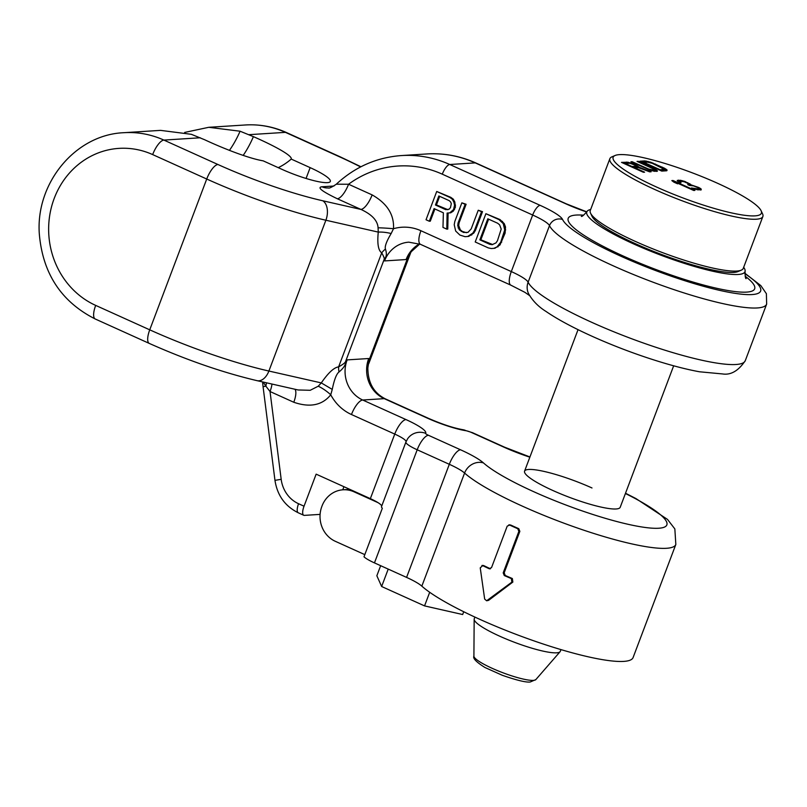 <?xml version="1.0" encoding="UTF-8"?>
<svg xmlns="http://www.w3.org/2000/svg" width="807" height="807" viewBox="0 0 807 807"><rect width="100%" height="100%" fill="white"/><g stroke="black" fill="none" stroke-linecap="round" stroke-linejoin="round"><path stroke-width="1.21" d="M342.753 489.809L343.923 486.712M673.663 365.803L620.21 507.28A51.113 8.645 -159.3 0 1 552.795 490.464A51.113 8.645 -159.3 0 1 524.58 471.147A51.113 8.645 -159.3 0 1 591.995 487.973M625.516 493.238L635.876 498.524L667.49 519.395L674.844 528.918L675.832 544.453L633.091 657.564A116.289 19.661 -159.3 0 1 539.742 642.856A116.289 19.661 -159.3 0 1 421.839 586.144A30.666 5.185 20.7 0 0 406.577 577.398L374.458 562.893A20.447 3.46 -159.3 0 1 363.997 556.79L382.336 508.249A20.447 3.46 -159.3 0 1 381.509 506.625L405.911 442.054A20.447 3.46 -159.3 0 0 417.199 449.781A15.333 5.296 114.3 0 1 428.416 435.276A5.114 0.868 -159.3 0 1 425.612 433.309A35.78 6.053 20.7 0 0 405.982 419.579L362.696 400.02A30.666 28.316 86.4 0 1 347.151 359.892L345.537 363.301C344.851 366.075 342.662 368.97 338.97 371.997C336.448 373.974 334.209 379.774 332.252 389.408L321.287 382.911L318.21 386.23L310.211 390.285L298.126 389.973L257.09 380.672A15.333 9.613 -77.2 0 0 268.892 371.038L321.287 382.911C328.278 372.784 334.058 367.437 338.617 366.882C342.904 364.482 345.214 362.726 345.537 361.617A15.333 10.027 42.8 0 0 345.537 363.301M482.899 565.414L483.686 565.576L482.707 565.636A116.289 19.661 20.7 0 0 489.123 568.703L491.534 567.614L507.21 526.144L509.631 525.054A116.289 19.661 20.7 0 0 517.791 528.736L518.861 531.409L503.195 572.879L504.284 575.552A116.289 19.661 20.7 0 0 511.376 578.589L511.87 582.129L486.641 600.781L484.664 599.076L480.236 567.846L482.707 565.636L481.92 565.475L482.899 565.414M490.434 568.764L490.111 568.642A116.289 19.661 -159.3 0 1 483.686 565.576M509.782 524.832L508.803 524.893L509.782 524.832M486.671 600.781L488.608 600.347L512.848 582.069L512.354 578.528A116.289 19.661 -159.3 0 1 505.263 575.492L504.173 572.819L519.849 531.349L518.77 528.676A116.289 19.661 -159.3 0 1 510.609 524.994M489.94 568.864L489.123 568.703L490.111 568.642M381.681 506.181A20.447 3.46 -159.3 0 0 370.352 498.645L316.142 474.153L304.037 506.201A10.219 3.531 114.3 0 0 303.745 515.269A10.219 3.531 114.3 0 0 304.39 515.38L320.097 514.382M529.856 457.186A45.999 7.777 -159.3 0 1 503.669 447.048L471.55 432.532A5.114 0.868 20.7 0 0 466.043 430.736A35.78 6.053 -159.3 0 1 427.539 418.208L384.253 398.648A30.666 28.316 86.4 0 1 368.708 358.52L367.851 367.942C367.921 382.659 373.712 392.948 385.232 398.809A15.333 5.296 -65.7 0 0 384.253 398.648L362.696 400.02A15.333 5.296 114.3 0 0 351.469 414.526A45.999 42.468 86.4 0 1 330.749 394.794A15.333 4.096 38.1 0 0 318.21 386.23M368.083 361.869A15.333 13.033 167.9 0 1 369.061 360.124L367.851 367.942M419.519 243.926A30.666 28.316 86.4 0 0 406.103 259.551L411.388 251.572L406.103 259.551L384.546 260.923A30.666 28.316 86.4 0 1 408.826 242.171L420.487 244.339A15.333 5.296 -65.7 0 1 420.921 230.731L511.305 271.576L532.67 215.025A30.666 5.185 -159.3 0 1 549.496 225.627A10.219 9.926 -24.9 0 1 562.58 219.494A106.06 17.936 20.7 0 0 694.676 283.761A106.06 17.936 20.7 0 0 744.871 273.684M407.989 256.263A15.333 10.027 -137.2 0 0 407.717 257.816L369.061 360.124L368.708 358.52L347.151 359.892L345.537 361.617L384.193 259.309L384.546 260.923L385.443 257.695A15.333 13.033 -12.1 0 0 384.193 259.309C384.566 258.563 383.739 256.404 381.711 252.833L338.617 366.882A15.333 7.888 76.9 0 0 338.97 371.997M184.672 132.429L208.771 127.304L240.083 131.218L253.408 136.645C272.695 145.058 292.699 155.58 291.226 159.08L310.15 167.634A36.547 6.184 -159.3 0 1 330.325 181.444A36.547 6.184 -159.3 0 1 282.117 169.409L263.193 160.855C248.405 158.354 222.833 148.256 204.645 139.742L191.37 134.315L160.553 130.371L123.895 132.701A97.122 89.658 -93.6 0 1 163.882 140.085A15.333 5.296 114.3 0 0 152.664 154.591A81.779 75.505 -93.6 0 0 54.22 198.391A81.779 75.505 -93.6 0 0 95.68 305.399L149.739 329.831A127.788 21.607 20.7 0 0 268.892 371.038L325.877 220.23A127.788 21.607 -159.3 0 1 206.723 179.023L152.664 154.591M336.751 184.208L348.553 184.238A107.341 99.1 86.4 0 1 442.286 174.181A10.219 3.531 -65.7 0 1 449.771 164.507A117.56 108.531 86.4 0 0 401.361 155.569C376.587 157.395 354.868 166.968 336.216 184.278C331.637 187.315 329.014 188.535 328.318 187.94L328.318 187.94A15.333 14.153 86.4 0 1 322.003 186.78C316.798 187.335 321.912 191.32 337.326 198.754L360.921 209.417C371.896 214.47 377.615 220.593 378.08 227.786L378.271 232.103C377.111 243.553 378.261 250.463 381.711 252.833A15.333 9.876 -47.9 0 1 385.423 249.05C386.634 252.601 386.644 255.486 385.443 257.695M337.326 198.754A15.333 5.296 -65.7 0 0 348.553 184.238L372.138 194.901C387.158 203.445 394.28 214.723 393.503 228.714L391.153 233.536A15.333 4.741 9.9 0 0 378.271 232.103L325.877 220.23A15.333 9.613 102.8 0 0 322.8 200.782A112.455 19.015 -159.3 0 1 217.94 164.507L163.882 140.085L200.277 137.775M420.921 230.731A45.999 42.468 86.4 0 0 393.503 228.714A15.333 0.837 3.9 0 0 378.08 227.786M391.153 233.536C386.533 241.303 384.616 246.478 385.423 249.05M332.252 389.408L330.749 394.794C322.265 405.306 309.949 407.797 293.788 402.259A15.333 5.296 114.3 0 0 294.969 389.256M446.796 229.138L447.774 229.077L448.087 213.018L450.73 212.806L453.282 211.131L455.41 207.167L454.815 201.972L453.312 199.178L450.81 197.342L436.718 191.481L426.035 219.756L429.314 221.239L434.085 208.599L443.376 212.806L442.972 227.413L446.796 229.138L447.108 213.078L449.751 212.866L453.524 209.638L454.573 205.18L453.837 202.032L452.334 199.238L449.832 197.402L436.718 191.481M429.314 221.239L430.292 221.179L434.902 208.973M465.054 236.683L468.675 236.411L473.78 233.082L475.464 230.318L482.505 211.666L478.248 210.244L471.197 228.895L467.969 232.366L463.46 232.446L459.314 229.864L457.72 225.627L458.083 222.974L465.135 204.322L461.856 202.839L454.805 221.491L454.22 224.739L455.673 231.034L459.909 235.069L465.054 236.683L467.697 236.471L472.801 233.142L474.476 230.378L481.527 211.727L478.248 210.244M466.456 232.698L462.26 231.397L460.303 229.803L458.699 225.556L459.062 222.903L466.113 204.262L461.856 202.839M491.292 248.536L494.913 248.263L500.007 244.935L505.101 233.142L505.505 226.989L504.234 223.6L499.997 219.565L485.895 213.704L475.212 241.979L488.326 247.91L491.292 248.536L493.934 248.324L497.021 246.902L500.713 242.231L504.708 229.955L503.255 223.66L499.019 219.625L485.895 213.704M447.956 209.709L436.426 204.928L439.674 196.343M492.684 244.551L480.841 239.79L488.628 219.161M372.138 194.901A15.333 5.296 -65.7 0 1 360.921 209.417L322.8 200.782M743.671 267.309A84.553 14.294 -159.3 0 1 745.093 271.283A84.553 14.294 -159.3 0 1 738.203 274.481A84.553 14.294 20.7 0 1 645.731 249.181A84.553 14.294 20.7 0 1 586.971 211.535C583.673 215.287 581.786 216.891 581.312 216.357M590.663 209.497A84.553 14.294 20.7 0 0 586.971 211.535M450.81 197.342L449.832 197.402M453.312 199.178L452.334 199.238M454.815 201.972L453.837 202.032M455.552 205.119L454.573 205.18M455.41 207.167L454.432 207.238M454.502 209.578L453.524 209.638M453.282 211.131L452.293 211.202M450.73 212.806L449.751 212.866M448.087 213.018L447.108 213.078M445.827 209.689L435.447 204.998L438.857 195.97L449.237 200.661L450.649 202.002L451.295 203.697L450.477 207.56L449.247 209.114L446.816 209.618M487.811 218.798L497.647 223.236L499.614 224.83L501.208 229.067L497.435 240.748L495.972 242.907L492.109 244.682L489.698 244.299L479.852 239.85L487.811 218.798M436.426 204.928L435.447 204.998M475.464 230.318L474.476 230.378M482.505 211.666L481.527 211.727M473.78 233.082L472.801 233.142M471.772 234.988L470.794 235.049M468.675 236.411L467.697 236.471M466.113 204.262L465.135 204.322M459.062 222.903L458.083 222.974M458.699 225.556L457.72 225.627M459.112 227.856L458.134 227.927M460.303 229.803L459.314 229.864M462.26 231.397L461.281 231.458M464.439 232.386L463.46 232.446M499.997 219.565L499.019 219.625M502.499 221.4L501.52 221.471M504.234 223.6L503.255 223.66M505.505 226.989L504.526 227.049M505.686 229.894L504.708 229.955M505.101 233.142L504.123 233.203M501.692 242.171L500.713 242.231M500.007 244.935L499.029 244.995M498.01 246.841L497.021 246.902M494.913 248.263L493.934 248.324M480.841 239.79L479.852 239.85M490.676 244.239L489.698 244.299M291.226 159.08A64.136 59.214 86.4 0 1 278.254 167.664M304.037 506.201L298.56 503.729A30.666 28.316 86.4 0 1 281.179 479.318L270.032 391.526A15.333 5.296 114.3 0 0 271.979 384.051M293.788 402.259L270.032 391.526L265.876 386.17A15.333 9.956 119.1 0 0 266.32 382.77M281.179 479.318L274.965 480.357L263.072 386.714L265.876 386.17L263.163 382.054M378.11 502.7L354.001 491.806A26.581 24.543 -93.6 0 0 343.056 489.788A26.581 24.543 -93.6 0 0 322.003 506.039L321.832 506.514A26.581 24.543 -93.6 0 0 335.298 541.295L364.814 554.631M380.662 565.687L376.849 575.754L381.64 586.507L388.217 569.106M429.697 592.288L424.553 605.896L381.64 586.507M463.722 611.746L462.673 614.531L424.553 605.896M474.899 617.083L474.254 618.787A45.999 7.777 20.7 0 0 474.163 619.272A45.999 7.777 20.7 0 0 508.239 639.85A45.999 7.777 20.7 0 0 556.638 652.823A45.999 7.777 -159.3 0 0 560.068 651.733A45.999 7.777 -159.3 0 0 560.32 651.31L560.966 649.605M615.055 155.509L611.827 156.901A81.779 13.83 20.7 0 0 609.86 158.697L590.27 210.536A81.779 13.83 20.7 0 0 590.563 213.179L592.056 216.357A79.227 13.396 20.7 0 0 654.316 251.683A79.227 13.396 20.7 0 0 733.644 272.423A79.227 13.396 20.7 0 0 738.082 271.535L741.31 270.143A81.779 13.83 20.7 0 0 743.277 268.348L762.867 216.508A81.779 13.83 20.7 0 0 762.575 213.865L761.082 210.688A79.227 13.396 20.7 0 0 698.822 175.361A79.227 13.396 20.7 0 0 619.494 154.631A79.227 13.396 20.7 0 0 615.055 155.509A79.227 13.396 20.7 0 0 663.273 190.008A79.227 13.396 20.7 0 0 755.019 215.862A79.227 13.396 20.7 0 0 761.082 210.688M590.563 213.179A81.779 13.83 20.7 0 0 654.83 249.645A81.779 13.83 20.7 0 0 736.72 271.051A81.779 13.83 20.7 0 0 741.31 270.143M609.86 158.697A81.779 13.83 20.7 0 0 667.944 195.193A81.779 13.83 20.7 0 0 756.31 219.211A81.779 13.83 20.7 0 0 762.867 216.508M635.926 166.262L632.042 166.514L625.072 163.357L630.025 163.286L634.363 164.921L636.077 166.02L635.573 167.21L632.607 167.392M643.915 162.399L647.587 162.167L652.217 163.307L664.222 169.258L660.187 169.752L643.915 162.399L643.704 162.943M634.837 167.775L638.307 167.553L649.706 171.861L651.138 171.77L638.599 167.049L634.191 164.214L627.907 162.217L621.521 162.389L643.381 172.264L644.601 172.184L634.837 167.775L634.635 168.31M652.681 167.836L638.266 161.319L637.036 161.4L653.115 168.764L654.063 170.146L648.616 169.056L632.133 161.713L630.913 161.793L650.129 170.156L654.548 171.316L657.412 171.134L654.8 168.895L652.681 167.836L652.459 168.431M644.793 160.906L639.901 161.218L661.76 171.094L666.653 170.781L667.096 170.035L664.605 168.28L650.704 162.207L644.793 160.906L644.44 161.844L641.686 162.025M673.865 182.14L677.587 183.825L675.55 182.271L693.687 190.472L694.918 190.391L673.058 180.516L671.827 180.597L673.865 182.14M694.837 189.201L701.041 190.008L700.96 188.808L698.781 187.506L691.105 184.884L684.891 181.444L680.462 180.284L677.194 180.496L680.008 182.715L681.027 182.644L679.726 181.535L680.281 181.252L684.124 181.726L688.31 183.623L688.542 184.571L687.725 184.621L689.582 185.459L693.637 185.923L697.762 187.577L699.013 188.455L698.509 188.969L691.438 187.981L694.837 189.201M626.424 162.076L626.061 163.014L623.307 163.196M627.907 162.217L627.553 163.165L626.061 163.014M634.191 164.214L633.989 164.759M636.047 165.062L635.785 165.768M637.237 165.697L636.884 166.645L636.017 166.171M638.488 166.585L638.135 167.523L636.884 166.645M638.599 167.049L638.398 167.584M636.077 166.02L635.573 167.21M656.727 171.417L654.356 169.803M654.416 169.884L653.539 171.094M646.942 162.207L644.44 161.844M666.521 170.791L664.161 169.177M664.222 169.258L663.505 170.469L660.751 170.64M675.398 182.675L673.351 181.757M700.789 190.018L699.033 188.777M699.064 188.687L697.984 189.917M680.271 181.262L677.587 181.202M690.399 185.408L688.764 184.268M632.042 166.514L631.841 167.049M625.072 163.357L624.86 163.902M638.266 161.319L638.055 161.864M654.8 168.895L654.447 169.843M656.252 169.763L655.899 170.711M657.302 170.66L657.049 171.306M632.133 161.713L631.931 162.247M650.422 169.662L650.22 170.186M651.965 170.035L651.743 170.63M653.246 170.196L652.954 170.973M654.063 170.146L653.71 171.084M646.286 161.047L645.923 161.995M648.031 161.42L647.739 162.187M650.704 162.207L650.503 162.742M652.974 163.024L652.782 163.539M655.506 164.063L655.304 164.598M662.486 167.21L662.254 167.806M664.605 168.28L664.252 169.218M666.057 169.147L665.704 170.085M667.096 170.035L666.854 170.691M660.187 169.752L659.985 170.297M663.868 169.52L663.505 170.469M673.058 180.516L672.756 181.303M675.55 182.271L675.348 182.816M700.96 188.808L700.607 189.756M699.972 188.152L699.619 189.1M701.283 189.272L701.001 190.008M697.288 189.04L697.036 189.716M698.509 188.969L698.156 189.907M688.835 184.067L688.492 184.964M679.726 181.535L679.403 182.392M680.049 181.989L679.807 182.604M678.162 180.193L677.809 181.131M678.566 180.163L678.213 181.111M680.462 180.284L680.109 181.232M682.208 180.657L681.976 181.293M687.887 182.695L687.675 183.239M689.541 183.542L689.188 184.49M690.53 184.198L690.167 185.146M691.105 184.884L690.893 185.449M698.781 187.506L698.569 188.081M401.361 155.569L426.842 153.955A117.56 108.531 86.4 0 1 475.252 162.893L565.636 203.727A40.895 6.91 20.7 0 0 586.689 211.999M426.842 153.955C443.82 152.937 460.172 155.953 475.908 162.994A10.219 3.531 114.3 0 0 475.252 162.893L449.771 164.507L540.155 205.351A40.895 6.91 -159.3 0 1 562.58 219.494M475.908 162.994L566.292 203.838A10.219 3.531 114.3 0 0 565.636 203.727M428.416 435.276L460.535 449.781A45.999 7.777 20.7 0 1 483.433 462.895A100.956 17.068 20.7 0 0 630.56 524.843A100.956 17.068 20.7 0 0 625.415 493.511M483.433 462.895A15.333 13.85 131.9 0 0 464.58 473.043L421.839 586.144M675.832 544.453A116.289 19.661 -159.3 0 1 582.483 529.755A116.289 19.661 -159.3 0 1 464.58 473.043A30.666 5.185 20.7 0 0 449.317 464.297L417.199 449.781L374.458 562.893M518.77 528.676L517.791 528.736M519.849 531.349L518.861 531.409M504.173 572.819L503.195 572.879M505.263 575.492L504.284 575.552M512.354 578.528L511.376 578.589M512.848 582.069L511.87 582.129M488.608 600.347L487.63 600.408M427.539 418.208A15.333 5.296 -65.7 0 1 428.517 418.369L385.232 398.809M466.043 430.736A15.333 11.792 -81.2 0 0 463.047 429.728C453.685 428.083 442.175 424.3 428.517 418.369M471.55 432.532A15.333 5.296 -65.7 0 1 472.519 432.693L463.047 429.728M503.669 447.048A15.333 5.296 -65.7 0 1 504.637 447.209L472.519 432.693M360.598 166.928A112.455 19.015 20.7 0 0 339.485 156.79L285.426 132.358L249.04 134.668M322.003 186.78L333.967 186.014M339.485 156.79A15.333 5.296 -65.7 0 1 340.453 156.951L286.404 132.519A15.333 5.296 -65.7 0 0 285.426 132.358A97.122 89.658 -93.6 0 0 245.439 124.974L208.771 127.304M257.09 380.672C222.934 372.612 187.002 360.204 149.305 343.429L95.246 318.997A15.333 5.296 -65.7 0 1 95.68 305.399M217.94 164.507A15.333 5.296 114.3 0 0 206.723 179.023L149.739 329.831A15.333 5.296 -65.7 0 0 149.305 343.429M442.286 174.181L532.67 215.025A10.219 3.531 -65.7 0 1 540.155 205.351M370.352 498.645L394.754 434.085L351.469 414.526M745.174 276.226A99.675 16.856 -159.3 0 1 746.687 292.104A99.675 16.856 20.7 0 1 623.206 256.011A99.675 16.856 20.7 0 1 576.178 215.055A99.675 16.856 -159.3 0 1 583.643 215.187M766.65 304.108A116.289 19.661 -159.3 0 1 660.227 284.841A116.289 19.661 -159.3 0 1 549.496 225.627L528.121 282.178A116.289 19.661 20.7 0 0 638.862 341.391A116.289 19.661 20.7 0 0 745.285 360.658L766.65 304.108L766.388 293.698L760.83 285.607L744.871 273.23M745.285 360.658C738.466 370.827 730.9 375.255 722.578 373.944L699.477 371.775C685.829 369.283 670.092 365.157 652.278 359.418C615.186 347.535 570.69 328.439 545.976 311.421C538.35 306.67 532.529 300.718 528.504 293.566A15.333 14.889 -24.9 0 1 528.121 282.178A30.666 5.185 -159.3 0 0 511.305 271.576A15.333 5.296 -65.7 0 0 510.871 285.174L420.487 244.339M298.56 503.729A10.219 3.531 114.3 0 0 298.267 512.788L303.745 515.269M310.15 167.634L306.065 178.458M253.408 136.645A40.895 14.112 -65.7 0 1 243.169 155.418M240.083 131.218A40.895 14.112 -65.7 0 1 229.43 150.384M405.982 419.579A15.333 5.296 114.3 0 0 394.754 434.085A20.447 3.46 20.7 0 1 406.072 441.641M425.612 433.309A15.333 15.101 -146 0 0 407.555 438.877L405.911 442.054M460.535 449.781A15.333 5.296 114.3 0 0 449.317 464.297L406.577 577.398M355.07 491.745L354.001 491.806M535.848 679.585L530.199 682.006C526.053 682.54 516.752 680.301 502.297 675.277L484.936 667.49C476.382 662.133 472.7 658.361 473.911 656.182A33.168 5.609 20.7 0 0 498.484 671.021A33.168 5.609 20.7 0 0 533.377 680.372A33.168 5.609 20.7 0 0 535.848 679.585L560.068 651.733M566.292 203.838L586.77 211.858M529.937 456.964L504.637 447.209M410.491 253.237L368.749 363.695M411.388 251.572L419.771 244.027M95.246 318.997C61.292 301.828 42.65 273.442 39.311 233.838C35.599 183.007 75.475 134.557 123.895 132.701M529.967 295.846L524.873 292.326L510.871 285.174M745.093 271.283C745.073 276.206 745.416 278.667 746.152 278.647M274.965 480.357C277.305 495.437 285.073 506.241 298.267 512.788M263.072 386.714L262.557 381.913M360.941 166.756L340.453 156.951M286.404 132.519C273.28 126.649 259.632 124.127 245.439 124.974M349.804 489.365L343.056 489.788M473.911 656.182L474.163 619.272M524.58 471.147L578.034 329.67"/></g></svg>
